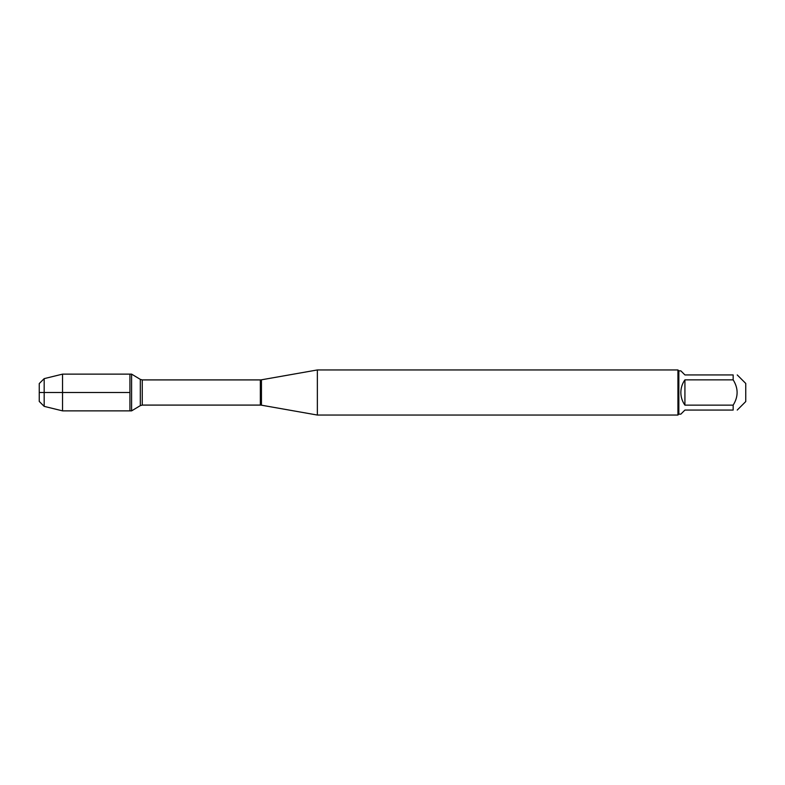 <?xml version="1.0" encoding="UTF-8"?>
<svg xmlns="http://www.w3.org/2000/svg" width="785" height="785" viewBox="0 0 785 785"><rect width="100%" height="100%" fill="white"/><g stroke="black" fill="none" stroke-linecap="round" stroke-linejoin="round"><path stroke-width="1.18" d="M131.605 410.869L131.605 374.131L129.927 374.131L129.927 410.869L129.927 374.131L62.545 374.131L62.545 410.869L131.605 410.869L140.309 405.629L140.309 379.371L131.605 374.131M737.233 374.936L745.75 383.443L745.75 401.557L737.233 410.064M733.161 374.936C738.42 374.936 738.42 374.936 733.161 374.936L733.161 379.852C738.42 388.281 738.42 396.719 733.161 405.148L733.161 410.064C738.42 410.064 738.42 410.064 733.161 410.064L684.922 410.064L680.84 414.146L678.839 414.146L678.839 370.854L680.84 370.854L684.922 374.936L733.161 374.936M733.161 379.852L684.922 379.852C682.243 383.639 680.889 387.859 680.84 392.5C680.889 397.141 682.243 401.361 684.922 405.148L733.161 405.148M317.356 392.5L317.356 415.049L677.936 415.049L677.936 369.951L317.356 369.951L317.356 392.5M684.922 405.148L684.922 379.852M44.176 406.365L39.25 401.439L39.25 383.561L44.176 378.635L44.176 406.365L62.545 410.869M129.927 392.5L39.25 392.5L129.927 392.5M261.444 405.188L260.345 405.089L260.345 379.911L261.444 379.812L261.444 405.188L317.356 415.049M260.345 379.911L142.262 379.911L142.262 405.089L140.309 405.629M261.444 379.812L317.356 369.951M260.345 405.089L142.262 405.089M142.262 379.911L140.309 379.371M678.839 370.854L677.936 369.951M678.839 414.146L677.936 415.049M44.176 378.635L62.545 374.131"/></g></svg>
